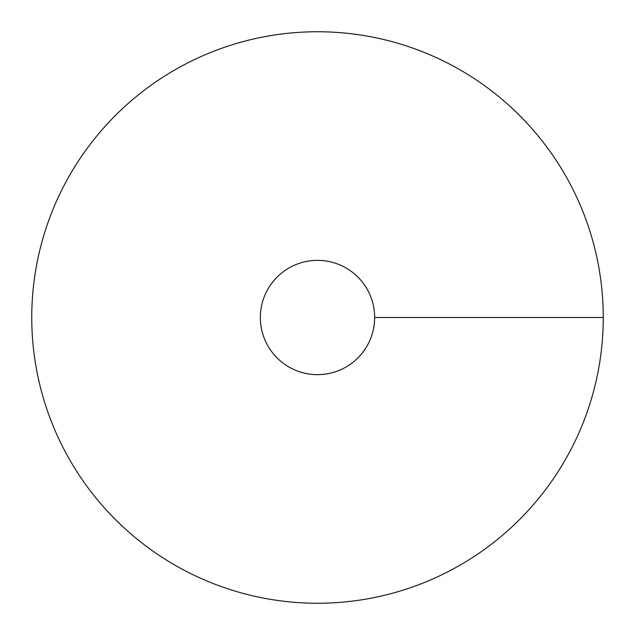<?xml version="1.0" encoding="UTF-8"?>
<svg xmlns="http://www.w3.org/2000/svg" width="635" height="635" viewBox="0 0 635 635"><rect width="100%" height="100%" fill="white"/><g stroke="black" fill="none" stroke-linecap="round" stroke-linejoin="round"><path stroke-width="0.95" d="M317.5 603.25A285.75 285.75 0 0 0 564.967 174.625A285.75 285.75 0 0 0 70.033 174.625A285.75 285.75 0 0 0 317.5 603.25M317.5 374.65A57.15 57.15 0 0 0 366.99 288.925A57.15 57.15 0 0 0 268.01 288.925A57.15 57.15 0 0 0 317.5 374.65M603.25 317.5L374.65 317.5"/></g></svg>

